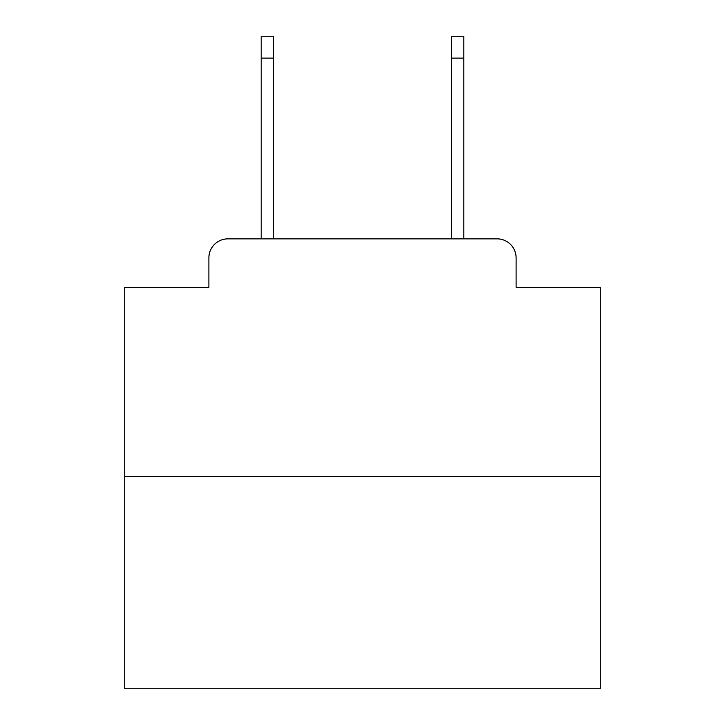<?xml version="1.0" encoding="UTF-8"?>
<svg xmlns="http://www.w3.org/2000/svg" width="725" height="725" viewBox="0 0 725 725"><rect width="100%" height="100%" fill="white"/><g stroke="black" fill="none" stroke-linecap="round" stroke-linejoin="round"><path stroke-width="1.09" d="M208.891 257.873L208.891 287.354L208.891 257.873A19.022 19.022 0 0 1 227.913 238.851L261.199 238.851L261.199 36.25L273.57 36.25L273.57 238.851L288.305 238.851M600.291 476.642L124.709 476.642L124.709 688.75L600.291 688.75L600.291 287.354L516.109 287.354L516.109 257.873A19.022 19.022 0 0 0 497.087 238.851L227.913 238.851M124.709 476.642L124.709 287.354L208.891 287.354M436.695 238.851L451.43 238.851L451.43 36.25L463.801 36.25L463.801 238.851L497.087 238.851M516.109 287.354L516.109 257.873M261.199 58.127L273.57 58.127M463.801 58.127L451.43 58.127"/></g></svg>
